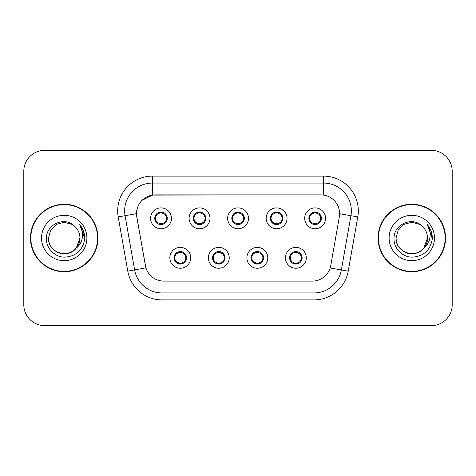 <?xml version="1.0" encoding="UTF-8"?>
<svg xmlns="http://www.w3.org/2000/svg" width="476" height="476" viewBox="0 0 476 476"><rect width="100%" height="100%" fill="white"/><g stroke="black" fill="none" stroke-linecap="round" stroke-linejoin="round"><path stroke-width="0.71" d="M229.236 257.819A10.43 10.43 0 0 1 218.805 268.25A10.43 10.43 0 0 1 208.375 257.819A10.43 10.43 0 0 1 218.805 247.389A10.43 10.43 0 0 1 229.236 257.819M212.546 257.819A6.259 6.259 0 0 0 218.805 264.079A6.259 6.259 0 0 0 225.065 257.819A6.259 6.259 0 0 0 218.805 251.56A6.259 6.259 0 0 0 212.546 257.819L212.605 257.819C212.659 259.45 213.444 260.794 214.974 261.854A5.563 5.563 0 0 1 214.974 253.785C213.456 254.838 212.665 256.183 212.605 257.819M267.768 257.819A10.43 10.43 0 0 1 257.332 268.25A10.43 10.43 0 0 1 246.901 257.819A10.43 10.43 0 0 1 257.332 247.389A10.43 10.43 0 0 1 267.768 257.819M251.072 257.819A6.259 6.259 0 0 0 257.332 264.079A6.259 6.259 0 0 0 263.591 257.819A6.259 6.259 0 0 0 257.332 251.56A6.259 6.259 0 0 0 251.072 257.819L251.132 257.819C251.185 259.45 251.977 260.794 253.506 261.854A5.563 5.563 0 0 1 253.506 253.785C251.982 254.838 251.191 256.183 251.132 257.819M306.294 257.819A10.43 10.43 0 0 1 295.864 268.25A10.43 10.43 0 0 1 285.427 257.819A10.43 10.43 0 0 1 295.864 247.389A10.43 10.43 0 0 1 306.294 257.819M289.604 257.819A6.259 6.259 0 0 0 295.864 264.079A6.259 6.259 0 0 0 302.123 257.819A6.259 6.259 0 0 0 295.864 251.56A6.259 6.259 0 0 0 289.604 257.819L289.658 257.819C289.711 259.45 290.503 260.794 292.032 261.854A5.563 5.563 0 0 1 292.032 253.785C290.509 254.838 289.717 256.183 289.658 257.819M190.709 257.819A10.43 10.43 0 0 1 180.279 268.25A10.43 10.43 0 0 1 169.843 257.819A10.43 10.43 0 0 1 180.279 247.389A10.43 10.43 0 0 1 190.709 257.819M174.02 257.819A6.259 6.259 0 0 0 180.279 264.079A6.259 6.259 0 0 0 186.538 257.819A6.259 6.259 0 0 0 180.279 251.56A6.259 6.259 0 0 0 174.02 257.819L174.073 257.819C174.127 259.45 174.918 260.794 176.447 261.854A5.563 5.563 0 0 1 176.447 253.785C174.924 254.838 174.133 256.183 174.073 257.819M209.975 218.317A10.43 10.43 0 0 1 199.539 228.748A10.43 10.43 0 0 1 189.109 218.317A10.43 10.43 0 0 1 199.539 207.887A10.43 10.43 0 0 1 209.975 218.317M193.28 218.317A6.259 6.259 0 0 0 199.539 224.577A6.259 6.259 0 0 0 205.799 218.317A6.259 6.259 0 0 0 199.539 212.058A6.259 6.259 0 0 0 193.28 218.317M248.502 218.317A10.43 10.43 0 0 1 238.071 228.748A10.43 10.43 0 0 1 227.635 218.317A10.43 10.43 0 0 1 238.071 207.887A10.43 10.43 0 0 1 248.502 218.317M231.812 218.317A6.259 6.259 0 0 0 238.071 224.577A6.259 6.259 0 0 0 244.331 218.317A6.259 6.259 0 0 0 238.071 212.058A6.259 6.259 0 0 0 231.812 218.317M287.028 218.317A10.43 10.43 0 0 1 276.598 228.748A10.43 10.43 0 0 1 266.167 218.317A10.43 10.43 0 0 1 276.598 207.887A10.43 10.43 0 0 1 287.028 218.317M270.338 218.317A6.259 6.259 0 0 0 276.598 224.577A6.259 6.259 0 0 0 282.857 218.317A6.259 6.259 0 0 0 276.598 212.058A6.259 6.259 0 0 0 270.338 218.317M325.56 218.317A10.43 10.43 0 0 1 315.124 228.748A10.43 10.43 0 0 1 304.694 218.317A10.43 10.43 0 0 1 315.124 207.887A10.43 10.43 0 0 1 325.56 218.317M308.865 218.317A6.259 6.259 0 0 0 315.124 224.577A6.259 6.259 0 0 0 321.383 218.317A6.259 6.259 0 0 0 315.124 212.058A6.259 6.259 0 0 0 308.865 218.317M171.443 218.317A10.43 10.43 0 0 1 161.013 228.748A10.43 10.43 0 0 1 150.583 218.317A10.43 10.43 0 0 1 161.013 207.887A10.43 10.43 0 0 1 171.443 218.317M154.754 218.317A6.259 6.259 0 0 0 161.013 224.577A6.259 6.259 0 0 0 167.272 218.317A6.259 6.259 0 0 0 161.013 212.058A6.259 6.259 0 0 0 154.754 218.317M136.82 216.919A18.778 18.778 0 0 1 155.313 194.88L320.83 194.88A18.778 18.778 0 0 1 339.323 216.919L330.737 265.602A18.778 18.778 0 0 1 312.244 281.12L163.893 281.12A18.778 18.778 0 0 1 145.4 265.602L136.82 216.919M30.476 238A33.731 33.731 0 0 0 64.206 271.731A33.731 33.731 0 0 0 97.937 238A33.731 33.731 0 0 0 64.206 204.269A33.731 33.731 0 0 0 30.476 238M378.063 238A33.731 33.731 0 0 0 411.794 271.731A33.731 33.731 0 0 0 445.524 238A33.731 33.731 0 0 0 411.794 204.269A33.731 33.731 0 0 0 378.063 238M312.173 281.12L162.024 281.03C154.045 279.9 148.673 275.545 145.912 267.964L136.749 216.919L136.671 210.88C138.474 202.175 143.734 196.915 152.457 195.089L320.759 194.88M142.08 200.271L152.606 195.071M118.215 216.913A34.772 34.772 0 0 1 152.457 176.102L323.543 176.102A34.772 34.772 0 0 1 357.785 216.913L348.218 271.159A34.772 34.772 0 0 1 313.976 299.898L162.024 299.898A34.772 34.772 0 0 1 127.782 271.159L118.215 216.913L125.063 215.705A27.816 27.816 0 0 1 152.457 183.058L323.543 183.058A27.816 27.816 0 0 1 350.937 215.705L341.369 269.951A27.816 27.816 0 0 1 313.976 292.942L162.024 292.942A27.816 27.816 0 0 1 134.631 269.951L125.063 215.705A27.816 27.816 0 0 1 124.641 210.88M163.827 281.12L162.024 281.03L162.024 299.898M127.782 271.159L145.87 267.839M145.448 266.191L145.335 265.602M125.063 215.705L136.463 213.659M452.2 171.235A20.861 20.861 0 0 0 431.339 150.374L44.661 150.374A20.861 20.861 0 0 0 23.8 171.235L23.8 304.765A20.861 20.861 0 0 0 44.661 325.626L431.339 325.626A20.861 20.861 0 0 0 452.2 304.765L452.2 171.235L452.2 304.765M23.8 171.235L23.8 304.765M431.339 150.374L44.661 150.374M44.661 325.626L431.339 325.626M166.576 218.317A5.563 5.563 0 0 1 164.845 222.351C166.368 221.304 167.153 219.96 167.213 218.317C167.165 216.693 166.374 215.348 164.845 214.283A5.563 5.563 0 0 1 166.576 218.317M159.936 224.482L160.228 223.827L157.181 222.351C154.896 219.662 154.896 216.973 157.181 214.283C155.658 215.336 154.867 216.687 154.813 218.329C154.867 219.954 155.658 221.292 157.181 222.351A5.563 5.563 0 0 1 157.193 214.277A5.563 5.563 0 0 0 155.45 218.317M161.257 212.76L162.435 212.939A5.563 5.563 0 0 1 162.477 212.95L162.762 212.308M159.383 212.998L160.769 212.76L160.745 212.242M162.09 212.153L161.608 212.784L164.845 214.283C167.13 216.979 167.13 219.668 164.845 222.351L162.477 223.684L162.762 224.327M162.09 224.482L161.798 223.827L162.477 223.684M161.608 223.851L161.905 224.511M162.5 223.678L159.389 223.637M159.936 212.153L160.228 212.808L157.181 214.283M160.418 212.784L160.12 212.123M184.111 253.785A5.563 5.563 0 0 1 184.099 261.865A5.563 5.563 0 0 0 185.842 257.819M180.035 263.377L178.857 263.198A5.563 5.563 0 0 1 178.815 263.186L178.53 263.829M181.903 263.139L180.517 263.377L180.541 263.894M179.202 263.984L179.684 263.353L176.447 261.854C174.156 259.164 174.156 256.475 176.447 253.785L178.815 252.453L178.53 251.81M179.202 251.655L179.494 252.31L178.815 252.453M179.684 252.286L179.387 251.625M178.792 252.458L181.903 252.5M181.356 251.655L180.868 252.286L181.737 252.453L182.022 251.81M184.105 253.785C186.396 256.481 186.396 259.17 184.111 261.854C185.634 260.8 186.419 259.456 186.479 257.813C186.425 256.189 185.634 254.844 184.105 253.785L181.737 252.453M181.356 263.984L181.059 263.329L184.111 261.854M180.868 263.353L181.172 264.013M205.102 218.317A5.563 5.563 0 0 1 203.371 222.351C204.894 221.304 205.686 219.96 205.745 218.317C205.691 216.693 204.9 215.348 203.371 214.283A5.563 5.563 0 0 1 205.102 218.317M198.462 212.153L198.76 212.808L195.713 214.283C193.423 216.973 193.423 219.662 195.713 222.351A5.563 5.563 0 0 1 195.719 214.277C194.184 215.336 193.399 216.687 193.339 218.329C193.393 219.954 194.184 221.292 195.713 222.351L198.081 223.684L197.796 224.327M199.783 212.76L200.961 212.939A5.563 5.563 0 0 1 201.003 212.95L201.288 212.308M197.915 212.998L199.301 212.76L199.277 212.242M200.616 212.153L200.134 212.784L203.371 214.283C205.662 216.979 205.662 219.668 203.371 222.351L201.003 223.684L201.288 224.327M200.616 224.482L200.325 223.827L201.003 223.684M200.134 223.851L200.432 224.511M201.027 223.678L197.915 223.637M198.462 224.482L198.95 223.851L198.081 223.684M243.635 218.317A5.563 5.563 0 0 1 241.903 222.351C243.42 221.304 244.212 219.96 244.271 218.317C244.218 216.693 243.426 215.348 241.897 214.283A5.563 5.563 0 0 1 243.635 218.317M236.994 212.153L237.286 212.808L234.24 214.283C231.949 216.973 231.949 219.662 234.24 222.351A5.563 5.563 0 0 1 234.246 214.277C232.716 215.336 231.925 216.687 231.866 218.329C231.925 219.954 232.71 221.292 234.24 222.351L236.608 223.684L236.322 224.327M238.309 212.76L239.487 212.939A5.563 5.563 0 0 1 239.529 212.95L239.815 212.308M236.441 212.998L237.827 212.76L237.804 212.242M239.148 212.153L238.66 212.784L241.897 214.283C244.188 216.979 244.188 219.668 241.903 222.351L239.529 223.684L239.815 224.327M239.148 224.482L238.851 223.827L239.529 223.684M238.66 223.851L238.964 224.511M239.553 223.678L236.441 223.637M236.994 224.482L237.476 223.851L236.608 223.684M282.161 218.317A5.563 5.563 0 0 1 280.429 222.351C281.947 221.304 282.738 219.96 282.798 218.317C282.75 216.693 281.959 215.348 280.429 214.283A5.563 5.563 0 0 1 282.161 218.317M275.521 212.153L275.812 212.808L272.766 214.283C270.481 216.973 270.481 219.662 272.766 222.351A5.563 5.563 0 0 1 272.778 214.277C271.243 215.336 270.451 216.687 270.398 218.329C270.451 219.954 271.243 221.292 272.766 222.351L275.134 223.684L274.848 224.327M276.842 212.76L278.02 212.939A5.563 5.563 0 0 1 278.061 212.95L278.347 212.308M274.967 212.998L276.354 212.76L276.33 212.242M277.675 212.153L277.193 212.784L280.429 214.283C282.714 216.979 282.714 219.668 280.429 222.351L278.061 223.684L274.973 223.637M277.675 224.482L277.383 223.827L278.061 223.684L278.347 224.327M277.193 223.851L277.49 224.511M275.521 224.482L276.003 223.851L275.134 223.684M320.687 218.317A5.563 5.563 0 0 1 318.956 222.351C320.479 221.304 321.27 219.96 321.33 218.317C321.276 216.693 320.485 215.348 318.956 214.283A5.563 5.563 0 0 1 320.687 218.317M314.047 212.153L314.344 212.808L311.298 214.283C309.007 216.973 309.007 219.662 311.298 222.351A5.563 5.563 0 0 1 311.304 214.277C309.769 215.336 308.983 216.687 308.924 218.329C308.978 219.954 309.769 221.292 311.298 222.351L313.666 223.684L313.381 224.327M315.368 212.76L316.546 212.939A5.563 5.563 0 0 1 316.588 212.95L316.873 212.308M313.5 212.998L314.886 212.76L314.862 212.242M316.201 212.153L315.719 212.784L318.956 214.283C321.246 216.979 321.246 219.668 318.956 222.351L316.588 223.684L313.5 223.637M316.201 224.482L315.909 223.827L316.588 223.684L316.873 224.327M315.719 223.851L316.016 224.511M314.047 224.482L314.535 223.851L313.666 223.684M314.535 212.784L314.231 212.123M219.882 251.655L219.591 252.31L222.637 253.785C224.922 256.481 224.922 259.17 222.637 261.854C224.16 260.8 224.952 259.456 225.005 257.813C224.952 256.189 224.16 254.844 222.637 253.785A5.563 5.563 0 0 1 222.625 261.865A5.563 5.563 0 0 0 224.369 257.819M218.561 263.377L217.389 263.198A5.563 5.563 0 0 1 217.342 263.186L217.056 263.829M220.436 263.139L219.049 263.377L219.073 263.894M217.728 263.984L218.21 263.353L214.974 261.854C212.689 259.164 212.689 256.475 214.974 253.785L217.342 252.453L217.056 251.81M217.728 251.655L218.02 252.31L217.342 252.453M218.21 252.286L217.913 251.625M217.324 252.458L220.43 252.5M219.882 263.984L219.591 263.329L222.637 261.854M219.4 263.353L219.698 264.013M258.409 251.655L258.117 252.31L261.163 253.785C263.454 256.481 263.454 259.17 261.163 261.854C262.687 260.8 263.478 259.456 263.537 257.813C263.478 256.189 262.692 254.844 261.163 253.785A5.563 5.563 0 0 1 261.157 261.865A5.563 5.563 0 0 0 262.895 257.819M257.094 263.377L255.915 263.198A5.563 5.563 0 0 1 255.874 263.186L255.588 263.829M258.962 263.139L257.575 263.377L257.599 263.894M256.255 263.984L256.743 263.353L253.506 261.854C251.215 259.164 251.215 256.475 253.506 253.785L255.874 252.453L255.588 251.81M256.255 251.655L256.552 252.31L255.874 252.453M256.743 252.286L256.439 251.625M255.85 252.458L258.962 252.5M258.409 263.984L258.117 263.329L261.163 261.854M257.927 263.353L258.224 264.013M296.941 251.655L296.643 252.31L299.69 253.785C301.98 256.481 301.98 259.17 299.69 261.854C301.219 260.8 302.004 259.456 302.064 257.813C302.01 256.189 301.219 254.844 299.69 253.785A5.563 5.563 0 0 1 299.684 261.865A5.563 5.563 0 0 0 301.427 257.819M295.62 263.377L294.442 263.198A5.563 5.563 0 0 1 294.4 263.186L294.114 263.829M297.488 263.139L296.102 263.377L296.126 263.894M294.787 263.984L295.269 263.353L292.032 261.854C289.741 259.164 289.741 256.475 292.032 253.785L294.4 252.453L294.114 251.81M294.787 251.655L295.078 252.31L294.4 252.453M295.269 252.286L294.971 251.625M294.376 252.458L297.488 252.5M296.941 263.984L296.643 263.329L299.69 261.854M296.453 263.353L296.756 264.013M97.586 238A33.38 33.38 0 0 0 64.206 204.62A33.38 33.38 0 0 0 30.827 238A33.38 33.38 0 0 0 64.206 271.38A33.38 33.38 0 0 0 97.586 238M76.214 248.151L79.926 238C80.462 249.626 66.146 257.891 56.346 251.614C51.319 248.466 48.695 243.926 48.487 238L50.593 230.14L56.346 224.386L64.206 222.28L72.066 224.386L74.506 226.124C64.855 216.009 46.285 224.339 46.458 238C45.72 248.109 54.692 257.236 64.712 257.165C75.999 256.35 82.651 250.352 84.674 239.178L84.71 238C84.651 232.841 82.931 228.313 79.563 224.416C82.128 228.623 83.032 233.151 82.271 238C81.539 242.123 79.534 245.491 76.255 248.103A15.72 15.72 0 0 0 79.926 238C79.712 243.926 77.094 248.466 72.066 251.614C62.267 257.891 47.951 249.626 48.487 238L50.593 230.14L56.346 224.386M76.255 248.103C67.907 259.378 47.665 252.167 48.487 238M79.926 238A15.72 15.72 0 0 0 74.506 226.124M41.531 238A22.675 22.675 0 0 0 64.206 260.675A22.675 22.675 0 0 0 86.882 238A22.675 22.675 0 0 0 64.206 215.325A22.675 22.675 0 0 0 41.531 238M79.563 224.416L83.419 230.842L84.698 238.595L83.746 231.788L84.698 238.595L83.746 231.788L84.698 238.595L79.712 224.589L84.698 238.595M445.173 238A33.38 33.38 0 0 0 411.794 204.62A33.38 33.38 0 0 0 378.414 238A33.38 33.38 0 0 0 411.794 271.38A33.38 33.38 0 0 0 445.173 238M423.801 248.151L427.513 238C428.049 249.626 413.733 257.891 403.934 251.614C398.906 248.466 396.288 243.926 396.074 238L398.18 230.14L403.934 224.386L411.794 222.28L419.653 224.386L422.093 226.124C412.442 216.009 393.872 224.339 394.045 238C393.307 248.109 402.279 257.236 412.299 257.165C423.586 256.35 430.239 250.352 432.262 239.178L432.297 238C432.238 232.841 430.524 228.313 427.15 224.416C429.715 228.623 430.619 233.151 429.858 238C429.126 242.123 427.121 245.491 423.842 248.103A15.72 15.72 0 0 0 427.513 238C427.305 243.926 424.681 248.466 419.653 251.614C409.854 257.891 395.538 249.626 396.074 238L398.18 230.14L403.934 224.386L411.794 222.28L419.653 224.386M423.842 248.103C415.494 259.378 395.253 252.167 396.074 238M427.513 238A15.72 15.72 0 0 0 422.093 226.124M389.118 238A22.675 22.675 0 0 0 411.794 260.675A22.675 22.675 0 0 0 434.469 238A22.675 22.675 0 0 0 411.794 215.325A22.675 22.675 0 0 0 389.118 238M427.15 224.416L431.006 230.842L432.297 238M432.285 238.595L427.454 224.767M323.543 176.102L323.543 195.077M313.976 281.036L313.976 299.898M330.154 267.976L348.218 271.159M339.608 213.712L357.785 216.913M152.457 176.102L152.457 195.089M159.549 212.95L159.264 212.308M159.549 223.684L159.264 224.327M181.737 263.186L182.022 263.829M193.976 218.317A5.563 5.563 0 0 1 195.719 214.277M198.081 212.95L197.796 212.308M232.508 218.317A5.563 5.563 0 0 1 234.246 214.277M236.608 212.95L236.322 212.308M271.034 218.317A5.563 5.563 0 0 1 272.778 214.277M275.134 212.95L274.848 212.308M309.561 218.317A5.563 5.563 0 0 1 311.304 214.277M313.666 212.95L313.381 212.308M220.269 263.186L220.555 263.829M220.269 252.453L220.555 251.81M258.795 263.186L259.081 263.829M258.795 252.453L259.081 251.81M297.321 263.186L297.607 263.829M297.321 252.453L297.607 251.81M161.905 212.123L161.602 212.784M160.12 224.511L160.424 223.851M179.387 264.013L179.69 263.353M181.172 251.625L180.868 252.286M200.432 212.123L200.128 212.784M198.956 212.784L198.647 212.123M198.647 224.511L198.956 223.851M238.964 212.123L238.66 212.784M237.482 212.784L237.179 212.123M237.179 224.511L237.482 223.851M277.49 212.123L277.187 212.784M276.009 212.784L275.705 212.123M275.705 224.511L276.009 223.851M316.016 212.123L315.713 212.784M314.231 224.511L314.535 223.851M217.913 264.013L218.216 263.353M219.698 251.625L219.394 252.286M256.439 264.013L256.748 263.353M258.224 251.625L257.921 252.286M294.971 264.013L295.275 263.353M296.756 251.625L296.453 252.286"/></g></svg>
